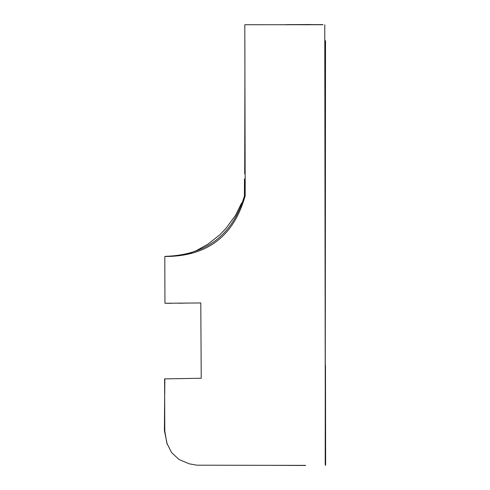 <?xml version="1.0" encoding="UTF-8"?>
<svg xmlns="http://www.w3.org/2000/svg" width="490" height="490" viewBox="0 0 490 490"><rect width="100%" height="100%" fill="white"/><g stroke="black" fill="none" stroke-linecap="round" stroke-linejoin="round"><path stroke-width="0.73" d="M322.947 24.745L244.804 24.727L245.19 195.755C233.779 236.376 206.982 256.625 164.805 256.49L164.94 303.255L200.79 302.955L201.231 378.249L164.603 378.886L164.799 431.004L166.833 443.113L171.598 452.619L179.077 459.528L189.287 463.834L196.839 465.188L305.509 465.371M244.706 173.84L244.927 62.193M165.277 256.35C206.676 255.045 233.154 234.594 244.724 195.002M325.348 465.408L324.772 24.751M164.854 379.033L164.701 394.885M164.401 430.588L167.243 444.332M310.66 24.531L285.731 24.635M325.47 365.246L325.642 464.986M244.878 41.105L244.951 91.563M244.473 178.96L244.394 195.535M245.19 186.947L245.19 176.608M186.439 254.512L196.41 250.617L208.079 244.063L219.814 234.771L225.768 228.652L235.561 215.288L241.552 203.13M189.367 303.028L179.003 303.243M171.059 303.322L166.006 303.286M164.695 380.583L164.615 392.288M164.695 379.101L164.695 380.669M164.401 430.949L164.75 384.093M305.533 465.5L263.528 465.292M279.159 24.733L322.953 24.604M325.201 464.22L325.513 40.701"/></g></svg>
